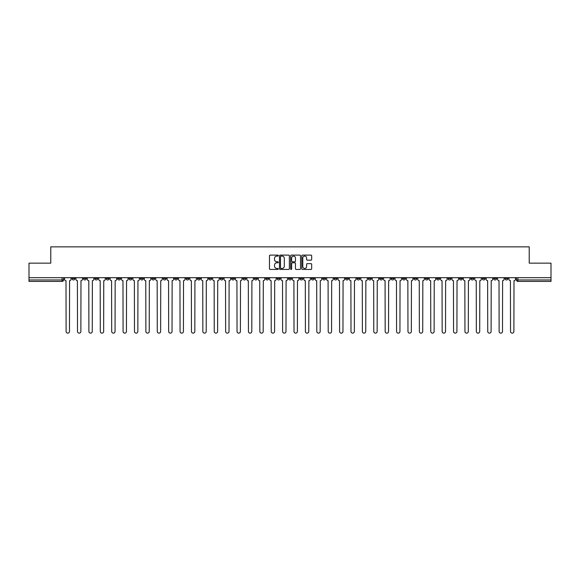 <?xml version="1.0" encoding="UTF-8"?>
<svg xmlns="http://www.w3.org/2000/svg" width="580" height="580" viewBox="0 0 580 580"><rect width="100%" height="100%" fill="white"/><g stroke="black" fill="none" stroke-linecap="round" stroke-linejoin="round"><path stroke-width="0.87" d="M278.313 255.613A0.5 0.5 0 0 0 277.813 255.106L270.193 255.106A0.718 0.718 0 0 0 269.475 255.823L269.475 268.728A0.718 0.718 0 0 0 270.193 269.446L277.813 269.446A0.5 0.5 0 0 0 278.313 268.946A0.5 0.5 0 0 0 277.813 268.446L276.827 268.446A2.291 2.291 0 0 1 274.529 266.148L274.529 265.075A2.291 2.291 0 0 1 276.827 262.784L277.813 262.784A0.5 0.5 0 0 0 278.313 262.276A0.5 0.5 0 0 0 277.813 261.776L276.827 261.776A2.291 2.291 0 0 1 274.529 259.485L274.529 258.404A2.291 2.291 0 0 1 276.827 256.113L277.813 256.113A0.5 0.5 0 0 0 278.313 255.613M448.079 277.689L448.079 278.494L451.001 278.494A1.464 1.464 0 0 1 449.536 279.959A1.464 1.464 0 0 1 448.079 278.494L448.079 277.689M379.704 277.689L379.704 278.494L382.626 278.494A1.464 1.464 0 0 1 381.161 279.959A1.464 1.464 0 0 1 379.704 278.494L379.704 277.689M368.307 277.689L368.307 278.494L371.229 278.494A1.464 1.464 0 0 1 369.772 279.959A1.464 1.464 0 0 1 368.307 278.494L368.307 277.689M299.933 277.689L299.933 278.494L302.854 278.494A1.464 1.464 0 0 1 301.397 279.959A1.464 1.464 0 0 1 299.933 278.494L299.933 277.689M288.536 277.689L288.536 278.494L291.464 278.494A1.464 1.464 0 0 1 290 279.959A1.464 1.464 0 0 1 288.536 278.494L288.536 277.689M277.146 277.689L277.146 278.494L280.067 278.494A1.464 1.464 0 0 1 278.603 279.959A1.464 1.464 0 0 1 277.146 278.494L277.146 277.689M254.352 277.689L254.352 278.494L257.274 278.494A1.464 1.464 0 0 1 255.816 279.959A1.464 1.464 0 0 1 254.352 278.494L254.352 277.689M231.565 278.494L231.565 277.689L231.565 278.494A1.464 1.464 0 0 0 233.022 279.959A1.464 1.464 0 0 1 231.565 278.494L234.487 278.494A1.464 1.464 0 0 1 233.022 279.959A1.464 1.464 0 0 0 234.487 278.494L234.487 277.689L234.487 278.494M220.168 278.494L220.168 277.689L220.168 278.494A1.464 1.464 0 0 0 221.625 279.959A1.464 1.464 0 0 1 220.168 278.494L223.09 278.494A1.464 1.464 0 0 1 221.625 279.959M208.771 278.494L208.771 277.689L208.771 278.494A1.464 1.464 0 0 0 210.228 279.959A1.464 1.464 0 0 1 208.771 278.494L211.693 278.494A1.464 1.464 0 0 1 210.228 279.959A1.464 1.464 0 0 0 211.693 278.494L211.693 277.689L211.693 278.494M197.374 277.689L197.374 278.494L200.296 278.494A1.464 1.464 0 0 1 198.838 279.959A1.464 1.464 0 0 1 197.374 278.494L197.374 277.689M185.977 277.689L185.977 278.494L188.899 278.494A1.464 1.464 0 0 1 187.442 279.959A1.464 1.464 0 0 1 185.977 278.494L185.977 277.689M174.587 277.689L174.587 278.494L177.509 278.494A1.464 1.464 0 0 1 176.044 279.959A1.464 1.464 0 0 1 174.587 278.494L174.587 277.689M163.19 278.494L163.19 277.689L163.19 278.494A1.464 1.464 0 0 0 164.647 279.959A1.464 1.464 0 0 1 163.19 278.494L166.112 278.494A1.464 1.464 0 0 1 164.647 279.959M140.396 278.494L140.396 277.689L140.396 278.494A1.464 1.464 0 0 0 141.861 279.959A1.464 1.464 0 0 1 140.396 278.494L143.318 278.494A1.464 1.464 0 0 1 141.861 279.959A1.464 1.464 0 0 0 143.318 278.494L143.318 277.689L143.318 278.494M128.999 278.494L128.999 277.689L128.999 278.494A1.464 1.464 0 0 0 130.464 279.959A1.464 1.464 0 0 1 128.999 278.494L131.921 278.494A1.464 1.464 0 0 1 130.464 279.959A1.464 1.464 0 0 0 131.921 278.494L131.921 277.689L131.921 278.494M117.609 278.494L117.609 277.689L117.609 278.494A1.464 1.464 0 0 0 119.067 279.959A1.464 1.464 0 0 1 117.609 278.494L120.531 278.494A1.464 1.464 0 0 1 119.067 279.959A1.464 1.464 0 0 0 120.531 278.494L120.531 277.689L120.531 278.494M106.212 278.494L106.212 277.689L106.212 278.494A1.464 1.464 0 0 0 107.67 279.959A1.464 1.464 0 0 1 106.212 278.494L109.134 278.494A1.464 1.464 0 0 1 107.67 279.959M94.816 278.494L94.816 277.689L94.816 278.494A1.464 1.464 0 0 0 96.28 279.959A1.464 1.464 0 0 1 94.816 278.494L97.737 278.494A1.464 1.464 0 0 1 96.28 279.959A1.464 1.464 0 0 0 97.737 278.494L97.737 277.689L97.737 278.494M83.418 278.494L83.418 277.689L83.418 278.494A1.464 1.464 0 0 0 84.883 279.959A1.464 1.464 0 0 1 83.418 278.494L86.34 278.494A1.464 1.464 0 0 1 84.883 279.959A1.464 1.464 0 0 0 86.34 278.494L86.34 277.689L86.34 278.494M310.952 260.166A0.718 0.718 0 0 0 311.67 259.449L311.67 255.823A0.718 0.718 0 0 0 310.952 255.106L302.492 255.106A0.718 0.718 0 0 0 301.774 255.823L301.774 268.728A0.718 0.718 0 0 0 302.492 269.446L310.952 269.446A0.718 0.718 0 0 0 311.67 268.728L311.67 264.357A0.718 0.718 0 0 0 310.952 263.639L307.335 263.639A0.718 0.718 0 0 0 306.617 264.357L306.617 266.524A1.921 1.921 0 0 1 304.696 268.446A1.921 1.921 0 0 1 302.782 266.524L302.782 258.027A1.921 1.921 0 0 1 304.696 256.113A1.921 1.921 0 0 1 306.617 258.027L306.617 259.449A0.718 0.718 0 0 0 307.335 260.166L310.952 260.166M29 277.689L29 263.153L50.772 263.153L50.772 246.862L529.228 246.862L529.228 263.153L551 263.153L551 277.689L29 277.689L29 279.959L63.553 279.959L63.553 277.689M289.369 255.823A0.718 0.718 0 0 0 288.659 255.106L280.198 255.106A0.718 0.718 0 0 0 279.48 255.823L279.48 268.728A0.718 0.718 0 0 0 280.198 269.446L288.659 269.446A0.718 0.718 0 0 0 289.369 268.728L289.369 255.823M291.341 255.106L299.802 255.106A0.718 0.718 0 0 1 300.52 255.823L300.52 268.728A0.718 0.718 0 0 1 299.802 269.446L296.184 269.446A0.718 0.718 0 0 1 295.466 268.728L295.466 263.494A0.718 0.718 0 0 0 294.749 262.784L292.349 262.784A0.718 0.718 0 0 0 291.631 263.494L291.631 268.946A0.5 0.5 0 0 1 291.131 269.446A0.5 0.5 0 0 1 290.631 268.946L290.631 255.823A0.718 0.718 0 0 1 291.341 255.106M516.447 277.689L516.447 279.959L551 279.959L551 281.416L517.911 281.416A1.464 1.464 0 0 1 516.447 279.959A1.464 1.464 0 0 0 517.911 281.416L517.911 277.689M551 277.689L551 279.959M63.553 279.959A1.464 1.464 0 0 1 62.089 281.416L29 281.416L29 279.959M507.971 278.494L507.971 277.689L507.971 278.494A1.464 1.464 0 0 1 506.514 279.959A1.464 1.464 0 0 1 505.049 278.494L507.971 278.494A1.464 1.464 0 0 1 506.514 279.959M505.049 277.689L505.049 278.494M496.582 277.689L496.582 278.494A1.464 1.464 0 0 1 495.117 279.959A1.464 1.464 0 0 1 493.66 278.494A1.464 1.464 0 0 0 495.117 279.959M493.66 277.689L493.66 278.494L496.582 278.494M485.185 277.689L485.185 278.494A1.464 1.464 0 0 1 483.72 279.959A1.464 1.464 0 0 1 482.263 278.494L485.185 278.494A1.464 1.464 0 0 1 483.72 279.959M482.263 277.689L482.263 278.494M473.787 277.689L473.787 278.494A1.464 1.464 0 0 1 472.33 279.959A1.464 1.464 0 0 1 470.866 278.494A1.464 1.464 0 0 0 472.33 279.959M470.866 277.689L470.866 278.494L473.787 278.494M462.39 277.689L462.39 278.494A1.464 1.464 0 0 1 460.933 279.959A1.464 1.464 0 0 1 459.469 278.494L462.39 278.494M459.469 277.689L459.469 278.494M451.001 277.689L451.001 278.494A1.464 1.464 0 0 1 449.536 279.959M439.604 277.689L439.604 278.494A1.464 1.464 0 0 1 438.139 279.959A1.464 1.464 0 0 1 436.682 278.494L439.604 278.494M436.682 277.689L436.682 278.494M428.207 277.689L428.207 278.494A1.464 1.464 0 0 1 426.742 279.959A1.464 1.464 0 0 1 425.285 278.494L428.207 278.494M425.285 277.689L425.285 278.494M416.81 277.689L416.81 278.494A1.464 1.464 0 0 1 415.352 279.959A1.464 1.464 0 0 1 413.888 278.494A1.464 1.464 0 0 0 415.352 279.959M413.888 277.689L413.888 278.494L416.81 278.494M405.413 277.689L405.413 278.494A1.464 1.464 0 0 1 403.955 279.959A1.464 1.464 0 0 1 402.491 278.494L405.413 278.494M402.491 277.689L402.491 278.494M394.023 277.689L394.023 278.494A1.464 1.464 0 0 1 392.559 279.959A1.464 1.464 0 0 1 391.101 278.494L394.023 278.494M391.101 277.689L391.101 278.494M382.626 277.689L382.626 278.494M371.229 277.689L371.229 278.494L371.229 277.689M359.832 277.689L359.832 278.494A1.464 1.464 0 0 1 358.375 279.959A1.464 1.464 0 0 1 356.91 278.494L359.832 278.494M356.91 277.689L356.91 278.494M348.435 277.689L348.435 278.494A1.464 1.464 0 0 1 346.978 279.959A1.464 1.464 0 0 1 345.513 278.494L348.435 278.494M345.513 277.689L345.513 278.494M337.045 277.689L337.045 278.494A1.464 1.464 0 0 1 335.581 279.959A1.464 1.464 0 0 1 334.123 278.494L337.045 278.494M334.123 277.689L334.123 278.494M325.648 277.689L325.648 278.494A1.464 1.464 0 0 1 324.184 279.959A1.464 1.464 0 0 1 322.726 278.494L325.648 278.494M322.726 277.689L322.726 278.494M314.251 277.689L314.251 278.494A1.464 1.464 0 0 1 312.794 279.959A1.464 1.464 0 0 1 311.329 278.494L314.251 278.494M311.329 277.689L311.329 278.494M302.854 277.689L302.854 278.494A1.464 1.464 0 0 1 301.397 279.959M291.464 277.689L291.464 278.494M280.067 278.494L280.067 277.689L280.067 278.494A1.464 1.464 0 0 1 278.603 279.959M268.671 277.689L268.671 278.494A1.464 1.464 0 0 1 267.206 279.959A1.464 1.464 0 0 1 265.749 278.494A1.464 1.464 0 0 0 267.206 279.959A1.464 1.464 0 0 0 268.671 278.494L265.749 278.494L265.749 277.689M257.274 278.494L257.274 277.689L257.274 278.494A1.464 1.464 0 0 1 255.816 279.959M245.876 277.689L245.876 278.494A1.464 1.464 0 0 1 244.419 279.959A1.464 1.464 0 0 1 242.955 278.494A1.464 1.464 0 0 0 244.419 279.959M242.955 277.689L242.955 278.494L245.876 278.494M223.09 277.689L223.09 278.494L223.09 277.689M200.296 278.494L200.296 277.689L200.296 278.494A1.464 1.464 0 0 1 198.838 279.959M188.899 278.494L188.899 277.689L188.899 278.494A1.464 1.464 0 0 1 187.442 279.959M177.509 278.494L177.509 277.689L177.509 278.494A1.464 1.464 0 0 1 176.044 279.959M166.112 277.689L166.112 278.494L166.112 277.689M154.715 278.494L154.715 277.689L154.715 278.494A1.464 1.464 0 0 1 153.258 279.959A1.464 1.464 0 0 1 151.793 278.494L154.715 278.494A1.464 1.464 0 0 1 153.258 279.959M151.793 277.689L151.793 278.494M109.134 277.689L109.134 278.494L109.134 277.689M74.95 277.689L74.95 278.494A1.464 1.464 0 0 1 73.486 279.959A1.464 1.464 0 0 1 72.029 278.494A1.464 1.464 0 0 0 73.486 279.959A1.464 1.464 0 0 0 74.95 278.494L74.95 277.689M72.029 277.689L72.029 278.494L74.95 278.494M280.981 256.113A0.5 0.5 0 0 0 280.481 256.614L280.481 267.945A0.5 0.5 0 0 0 280.981 268.446L282.025 268.446A2.291 2.291 0 0 0 284.316 266.148L284.316 258.404A2.291 2.291 0 0 0 282.025 256.113L280.981 256.113M295.466 258.064A1.921 1.921 0 0 0 293.552 256.15A1.921 1.921 0 0 0 291.631 258.064L291.631 261.058A0.718 0.718 0 0 0 292.349 261.776L294.749 261.776A0.718 0.718 0 0 0 295.466 261.058L295.466 258.064M64.539 279.226L64.539 277.689L64.539 279.226A1.464 1.464 0 0 0 65.997 280.684L66.106 331.455A1.682 1.682 0 0 0 67.787 333.137A1.682 1.682 0 0 0 69.469 331.455L69.578 280.684A1.464 1.464 0 0 0 71.035 279.226L71.035 277.689L71.035 279.226M65.997 280.684L66.106 331.455M69.469 331.455L69.578 280.684M75.936 279.226L75.936 277.689L75.936 279.226A1.464 1.464 0 0 0 77.394 280.684L77.502 331.455A1.682 1.682 0 0 0 79.184 333.137A1.682 1.682 0 0 0 80.867 331.455L80.975 280.684A1.464 1.464 0 0 0 82.433 279.226L82.433 277.689L82.433 279.226M87.326 279.226L87.326 277.689L87.326 279.226A1.464 1.464 0 0 0 88.791 280.684L88.9 331.455A1.682 1.682 0 0 0 90.581 333.137A1.682 1.682 0 0 0 92.256 331.455L92.372 280.684A1.464 1.464 0 0 0 93.829 279.226L93.829 277.689L93.829 279.226M77.394 280.684L77.502 331.455M80.867 331.455L80.975 280.684M88.791 280.684L88.9 331.455M92.256 331.455L92.372 280.684M98.723 279.226L98.723 277.689L98.723 279.226A1.464 1.464 0 0 0 100.188 280.684L100.296 331.455A1.682 1.682 0 0 0 101.971 333.137A1.682 1.682 0 0 0 103.653 331.455L103.762 280.684A1.464 1.464 0 0 0 105.226 279.226L105.226 277.689L105.226 279.226M110.12 279.226L110.12 277.689L110.12 279.226A1.464 1.464 0 0 0 111.578 280.684L111.694 331.455A1.682 1.682 0 0 0 113.368 333.137A1.682 1.682 0 0 0 115.05 331.455L115.159 280.684A1.464 1.464 0 0 0 116.624 279.226L116.624 277.689L116.624 279.226M121.517 279.226L121.517 277.689L121.517 279.226A1.464 1.464 0 0 0 122.975 280.684L123.083 331.455A1.682 1.682 0 0 0 124.765 333.137A1.682 1.682 0 0 0 126.447 331.455L126.556 280.684A1.464 1.464 0 0 0 128.013 279.226L128.013 277.689L128.013 279.226M100.188 280.684L100.296 331.455M103.653 331.455L103.762 280.684M111.578 280.684L111.694 331.455M115.05 331.455L115.159 280.684M122.975 280.684L123.083 331.455M126.447 331.455L126.556 280.684M132.907 279.226L132.907 277.689L132.907 279.226A1.464 1.464 0 0 0 134.371 280.684L134.48 331.455A1.682 1.682 0 0 0 136.162 333.137A1.682 1.682 0 0 0 137.844 331.455L137.953 280.684A1.464 1.464 0 0 0 139.41 279.226L139.41 277.689L139.41 279.226M134.371 280.684L134.48 331.455M137.844 331.455L137.953 280.684M144.304 279.226L144.304 277.689L144.304 279.226A1.464 1.464 0 0 0 145.768 280.684L145.877 331.455A1.682 1.682 0 0 0 147.559 333.137A1.682 1.682 0 0 0 149.234 331.455L149.343 280.684A1.464 1.464 0 0 0 150.807 279.226L150.807 277.689L150.807 279.226M145.768 280.684L145.877 331.455M149.234 331.455L149.343 280.684M155.701 279.226L155.701 277.689L155.701 279.226A1.464 1.464 0 0 0 157.166 280.684L157.274 331.455A1.682 1.682 0 0 0 158.949 333.137A1.682 1.682 0 0 0 160.631 331.455L160.74 280.684A1.464 1.464 0 0 0 162.204 279.226L162.204 277.689L162.204 279.226M157.166 280.684L157.274 331.455M160.631 331.455L160.74 280.684M167.098 279.226L167.098 277.689L167.098 279.226A1.464 1.464 0 0 0 168.555 280.684L168.664 331.455A1.682 1.682 0 0 0 170.346 333.137A1.682 1.682 0 0 0 172.028 331.455L172.137 280.684A1.464 1.464 0 0 0 173.601 279.226L173.601 277.689L173.601 279.226M168.555 280.684L168.664 331.455M172.028 331.455L172.137 280.684M178.495 279.226L178.495 277.689L178.495 279.226A1.464 1.464 0 0 0 179.952 280.684L180.061 331.455A1.682 1.682 0 0 0 181.743 333.137A1.682 1.682 0 0 0 183.425 331.455L183.534 280.684A1.464 1.464 0 0 0 184.991 279.226L184.991 277.689L184.991 279.226M189.885 279.226L189.885 277.689L189.885 279.226A1.464 1.464 0 0 0 191.349 280.684L191.458 331.455A1.682 1.682 0 0 0 193.14 333.137A1.682 1.682 0 0 0 194.822 331.455L194.931 280.684A1.464 1.464 0 0 0 196.388 279.226L196.388 277.689L196.388 279.226M201.282 279.226L201.282 277.689L201.282 279.226A1.464 1.464 0 0 0 202.746 280.684L202.855 331.455A1.682 1.682 0 0 0 204.537 333.137A1.682 1.682 0 0 0 206.212 331.455L206.32 280.684A1.464 1.464 0 0 0 207.785 279.226L207.785 277.689L207.785 279.226M212.679 279.226L212.679 277.689L212.679 279.226A1.464 1.464 0 0 0 214.143 280.684L214.252 331.455A1.682 1.682 0 0 0 215.927 333.137A1.682 1.682 0 0 0 217.609 331.455L217.718 280.684A1.464 1.464 0 0 0 219.182 279.226L219.182 277.689L219.182 279.226M224.076 279.226L224.076 277.689L224.076 279.226A1.464 1.464 0 0 0 225.533 280.684L225.642 331.455A1.682 1.682 0 0 0 227.324 333.137A1.682 1.682 0 0 0 229.006 331.455L229.114 280.684A1.464 1.464 0 0 0 230.579 279.226L230.579 277.689L230.579 279.226M235.473 279.226L235.473 277.689L235.473 279.226A1.464 1.464 0 0 0 236.93 280.684L237.039 331.455A1.682 1.682 0 0 0 238.721 333.137A1.682 1.682 0 0 0 240.403 331.455L240.512 280.684A1.464 1.464 0 0 0 241.969 279.226L241.969 277.689L241.969 279.226M179.952 280.684L180.061 331.455M183.425 331.455L183.534 280.684M191.349 280.684L191.458 331.455M194.822 331.455L194.931 280.684M202.746 280.684L202.855 331.455M206.212 331.455L206.32 280.684M214.143 280.684L214.252 331.455M217.609 331.455L217.718 280.684M225.533 280.684L225.642 331.455M229.006 331.455L229.114 280.684M236.93 280.684L237.039 331.455M240.403 331.455L240.512 280.684M246.862 279.226L246.862 277.689L246.862 279.226A1.464 1.464 0 0 0 248.327 280.684L248.436 331.455A1.682 1.682 0 0 0 250.118 333.137A1.682 1.682 0 0 0 251.792 331.455L251.908 280.684A1.464 1.464 0 0 0 253.366 279.226L253.366 277.689L253.366 279.226M248.327 280.684L248.436 331.455M251.792 331.455L251.908 280.684M258.26 279.226L258.26 277.689L258.26 279.226A1.464 1.464 0 0 0 259.724 280.684L259.833 331.455A1.682 1.682 0 0 0 261.515 333.137A1.682 1.682 0 0 0 263.189 331.455L263.298 280.684A1.464 1.464 0 0 0 264.763 279.226L264.763 277.689L264.763 279.226M259.724 280.684L259.833 331.455M263.189 331.455L263.298 280.684M269.656 279.226L269.656 277.689L269.656 279.226A1.464 1.464 0 0 0 271.114 280.684L271.23 331.455A1.682 1.682 0 0 0 272.904 333.137A1.682 1.682 0 0 0 274.587 331.455L274.695 280.684A1.464 1.464 0 0 0 276.16 279.226L276.16 277.689L276.16 279.226M271.114 280.684L271.23 331.455M274.587 331.455L274.695 280.684M281.053 279.226L281.053 277.689L281.053 279.226A1.464 1.464 0 0 0 282.511 280.684L282.619 331.455A1.682 1.682 0 0 0 284.301 333.137A1.682 1.682 0 0 0 285.983 331.455L286.092 280.684A1.464 1.464 0 0 0 287.549 279.226L287.549 277.689L287.549 279.226M282.511 280.684L282.619 331.455M285.983 331.455L286.092 280.684M292.45 279.226L292.45 277.689L292.45 279.226A1.464 1.464 0 0 0 293.908 280.684L294.017 331.455A1.682 1.682 0 0 0 295.699 333.137A1.682 1.682 0 0 0 297.38 331.455L297.489 280.684A1.464 1.464 0 0 0 298.946 279.226L298.946 277.689L298.946 279.226M293.908 280.684L294.017 331.455M297.38 331.455L297.489 280.684M303.84 279.226L303.84 277.689L303.84 279.226A1.464 1.464 0 0 0 305.305 280.684L305.413 331.455A1.682 1.682 0 0 0 307.095 333.137A1.682 1.682 0 0 0 308.77 331.455L308.886 280.684A1.464 1.464 0 0 0 310.344 279.226L310.344 277.689L310.344 279.226M305.305 280.684L305.413 331.455M308.77 331.455L308.886 280.684M315.237 279.226L315.237 277.689L315.237 279.226A1.464 1.464 0 0 0 316.702 280.684L316.81 331.455A1.682 1.682 0 0 0 318.485 333.137A1.682 1.682 0 0 0 320.167 331.455L320.276 280.684A1.464 1.464 0 0 0 321.74 279.226L321.74 277.689L321.74 279.226M316.702 280.684L316.81 331.455M320.167 331.455L320.276 280.684M326.634 279.226L326.634 277.689L326.634 279.226A1.464 1.464 0 0 0 328.091 280.684L328.207 331.455A1.682 1.682 0 0 0 329.882 333.137A1.682 1.682 0 0 0 331.564 331.455L331.673 280.684A1.464 1.464 0 0 0 333.137 279.226L333.137 277.689L333.137 279.226M328.091 280.684L328.207 331.455M331.564 331.455L331.673 280.684M338.031 279.226L338.031 277.689L338.031 279.226A1.464 1.464 0 0 0 339.488 280.684L339.597 331.455A1.682 1.682 0 0 0 341.279 333.137A1.682 1.682 0 0 0 342.961 331.455L343.07 280.684A1.464 1.464 0 0 0 344.527 279.226L344.527 277.689L344.527 279.226M339.488 280.684L339.597 331.455M342.961 331.455L343.07 280.684M349.421 279.226L349.421 277.689L349.421 279.226A1.464 1.464 0 0 0 350.885 280.684L350.994 331.455A1.682 1.682 0 0 0 352.676 333.137A1.682 1.682 0 0 0 354.358 331.455L354.467 280.684A1.464 1.464 0 0 0 355.924 279.226L355.924 277.689L355.924 279.226M350.885 280.684L350.994 331.455M354.358 331.455L354.467 280.684M360.818 279.226L360.818 277.689L360.818 279.226A1.464 1.464 0 0 0 362.282 280.684L362.391 331.455A1.682 1.682 0 0 0 364.073 333.137A1.682 1.682 0 0 0 365.748 331.455L365.857 280.684A1.464 1.464 0 0 0 367.321 279.226L367.321 277.689L367.321 279.226M362.282 280.684L362.391 331.455M365.748 331.455L365.857 280.684M372.215 279.226L372.215 277.689L372.215 279.226A1.464 1.464 0 0 0 373.679 280.684L373.788 331.455A1.682 1.682 0 0 0 375.463 333.137A1.682 1.682 0 0 0 377.145 331.455L377.254 280.684A1.464 1.464 0 0 0 378.718 279.226L378.718 277.689L378.718 279.226M373.679 280.684L373.788 331.455M377.145 331.455L377.254 280.684M383.612 279.226L383.612 277.689L383.612 279.226A1.464 1.464 0 0 0 385.069 280.684L385.178 331.455A1.682 1.682 0 0 0 386.86 333.137A1.682 1.682 0 0 0 388.542 331.455L388.651 280.684A1.464 1.464 0 0 0 390.115 279.226L390.115 277.689L390.115 279.226M385.069 280.684L385.178 331.455M388.542 331.455L388.651 280.684M395.009 279.226L395.009 277.689L395.009 279.226A1.464 1.464 0 0 0 396.466 280.684L396.575 331.455A1.682 1.682 0 0 0 398.257 333.137A1.682 1.682 0 0 0 399.939 331.455L400.048 280.684A1.464 1.464 0 0 0 401.505 279.226L401.505 277.689L401.505 279.226M396.466 280.684L396.575 331.455M399.939 331.455L400.048 280.684M406.399 279.226L406.399 277.689L406.399 279.226A1.464 1.464 0 0 0 407.863 280.684L407.972 331.455A1.682 1.682 0 0 0 409.654 333.137A1.682 1.682 0 0 0 411.336 331.455L411.445 280.684A1.464 1.464 0 0 0 412.902 279.226L412.902 277.689L412.902 279.226M407.863 280.684L407.972 331.455M411.336 331.455L411.445 280.684M417.796 279.226L417.796 277.689L417.796 279.226A1.464 1.464 0 0 0 419.26 280.684L419.369 331.455A1.682 1.682 0 0 0 421.051 333.137A1.682 1.682 0 0 0 422.726 331.455L422.834 280.684A1.464 1.464 0 0 0 424.299 279.226L424.299 277.689L424.299 279.226M419.26 280.684L419.369 331.455M422.726 331.455L422.834 280.684M429.193 279.226L429.193 277.689L429.193 279.226A1.464 1.464 0 0 0 430.657 280.684L430.766 331.455A1.682 1.682 0 0 0 432.441 333.137A1.682 1.682 0 0 0 434.123 331.455L434.232 280.684A1.464 1.464 0 0 0 435.696 279.226L435.696 277.689L435.696 279.226M430.657 280.684L430.766 331.455M434.123 331.455L434.232 280.684M440.59 279.226L440.59 277.689L440.59 279.226A1.464 1.464 0 0 0 442.047 280.684L442.156 331.455A1.682 1.682 0 0 0 443.838 333.137A1.682 1.682 0 0 0 445.52 331.455L445.628 280.684A1.464 1.464 0 0 0 447.093 279.226L447.093 277.689L447.093 279.226M442.047 280.684L442.156 331.455M445.52 331.455L445.628 280.684M451.987 279.226L451.987 277.689L451.987 279.226A1.464 1.464 0 0 0 453.444 280.684L453.553 331.455A1.682 1.682 0 0 0 455.235 333.137A1.682 1.682 0 0 0 456.917 331.455L457.025 280.684A1.464 1.464 0 0 0 458.483 279.226L458.483 277.689L458.483 279.226M453.444 280.684L453.553 331.455M456.917 331.455L457.025 280.684M463.376 279.226L463.376 277.689L463.376 279.226A1.464 1.464 0 0 0 464.841 280.684L464.95 331.455A1.682 1.682 0 0 0 466.632 333.137A1.682 1.682 0 0 0 468.307 331.455L468.423 280.684A1.464 1.464 0 0 0 469.88 279.226L469.88 277.689L469.88 279.226M464.841 280.684L464.95 331.455M468.307 331.455L468.423 280.684M474.774 279.226L474.774 277.689L474.774 279.226A1.464 1.464 0 0 0 476.238 280.684L476.347 331.455A1.682 1.682 0 0 0 478.029 333.137A1.682 1.682 0 0 0 479.703 331.455L479.812 280.684A1.464 1.464 0 0 0 481.277 279.226L481.277 277.689L481.277 279.226M476.238 280.684L476.347 331.455M479.703 331.455L479.812 280.684M486.171 279.226L486.171 277.689L486.171 279.226A1.464 1.464 0 0 0 487.628 280.684L487.744 331.455A1.682 1.682 0 0 0 489.418 333.137A1.682 1.682 0 0 0 491.1 331.455L491.209 280.684A1.464 1.464 0 0 0 492.674 279.226L492.674 277.689L492.674 279.226M487.628 280.684L487.744 331.455M491.1 331.455L491.209 280.684M497.567 279.226L497.567 277.689L497.567 279.226A1.464 1.464 0 0 0 499.025 280.684L499.134 331.455A1.682 1.682 0 0 0 500.815 333.137A1.682 1.682 0 0 0 502.498 331.455L502.606 280.684A1.464 1.464 0 0 0 504.063 279.226L504.063 277.689L504.063 279.226M499.025 280.684L499.134 331.455M502.498 331.455L502.606 280.684M508.964 279.226L508.964 277.689L508.964 279.226A1.464 1.464 0 0 0 510.422 280.684L510.53 331.455A1.682 1.682 0 0 0 512.212 333.137A1.682 1.682 0 0 0 513.894 331.455L514.003 280.684A1.464 1.464 0 0 0 515.461 279.226L515.461 277.689L515.461 279.226M510.422 280.684L510.53 331.455M513.894 331.455L514.003 280.684M62.089 277.689L62.089 281.416"/></g></svg>
